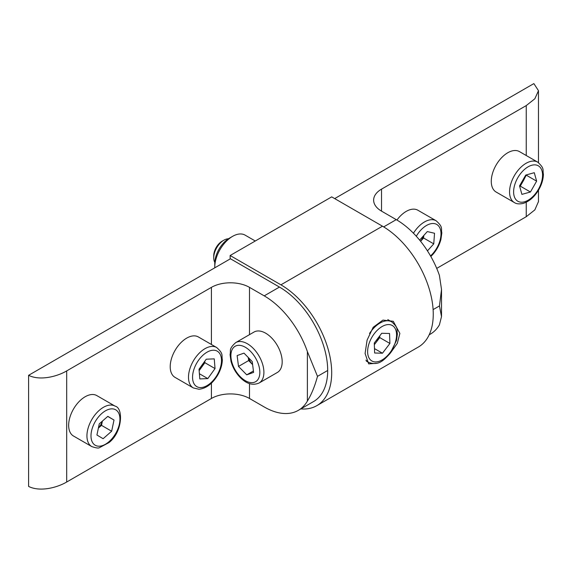 <?xml version="1.0" encoding="UTF-8"?>
<svg xmlns="http://www.w3.org/2000/svg" width="572" height="572" viewBox="0 0 572 572"><rect width="100%" height="100%" fill="white"/><g stroke="black" fill="none" stroke-linecap="round" stroke-linejoin="round"><path stroke-width="0.86" d="M376.355 363.32L368.668 363.892L365.086 353.503L367.095 340.09L373.18 327.284L382.94 320.098L393.264 321.292L399.864 333.426L397.297 343.393L390.597 352.781M300.843 408.901A71.815 41.463 -120 0 0 316.824 405.655A71.815 41.463 -120 0 0 327.827 348.112A71.815 41.463 -120 0 0 280.916 284.827L230.137 255.512L230.137 258.952M230.137 255.512L331.696 196.875L382.475 226.19A71.815 41.463 -120 0 1 429.393 289.475A71.815 41.463 -120 0 1 418.382 347.018L316.824 405.655M383.669 226.898L396.246 219.634L381.524 211.132A26.927 15.551 180 0 1 373.638 200.136A26.927 15.551 180 0 1 381.524 189.139L526.247 105.584L534.834 98.784L538.481 90.691L533.862 83.598L334.677 198.598M396.246 219.634A68.225 39.389 60 0 1 439.41 275.382L441.512 289.461L439.453 305.948L441.512 316.623L439.41 324.839A68.225 39.389 60 0 1 430.358 334.127L429.179 334.806M436.722 268.39L526.247 216.702L526.247 202.231M538.474 201.587L534.841 209.895L526.247 216.702M271.614 337.902A23.338 13.478 -120 0 0 254.011 332.046L235.728 342.599A23.338 13.478 60 0 1 253.332 348.455A23.338 13.478 60 0 1 259.066 383.026L277.348 372.472A23.338 13.478 -120 0 0 271.614 337.902M248.269 357.5L248.656 360.56L252.617 364.614A10.811 6.242 60 0 1 248.584 357.822M246.739 374.846L253.603 372.408L252.231 361.547L244.001 353.131L237.137 355.57L238.503 366.423L246.739 374.846L253.425 370.985M248.656 360.56L238.503 366.423M102.309 421.185A10.811 6.242 -60 0 1 98.42 427.942M81.017 399.749A23.338 13.478 120 0 0 69.233 419.991A23.338 13.478 120 0 0 73.488 436.021L91.77 446.575A23.338 13.478 -60 0 1 87.516 430.544A23.338 13.478 -60 0 1 99.299 410.303A23.338 13.478 -60 0 1 115.108 406.149L96.825 395.595A23.338 13.478 120 0 0 81.017 399.749M111.654 431.224L114.014 420.048L107.822 416.352L99.278 423.838L96.925 435.02L103.117 438.71L111.654 431.224L101.501 425.361L102.395 421.106M107.743 416.423L114.014 420.048M98.384 428.092L101.501 425.361M203.897 362.462A10.811 6.242 -60 0 1 201.265 367.717A10.811 6.242 -60 0 1 199.099 370.184M193.665 335.871A23.338 13.478 120 0 0 173.187 354.061A23.338 13.478 120 0 0 175.046 377.384L193.329 387.938A23.338 13.478 -60 0 1 191.47 364.614A23.338 13.478 -60 0 1 211.947 346.425A23.338 13.478 -60 0 1 216.666 347.511L198.384 336.958A23.338 13.478 120 0 0 193.665 335.871M199.142 370.67L204.876 362.705L204.762 361.261M207.815 378.592L215.036 368.568L214.25 358.866L206.242 359.202L199.027 369.226L199.807 378.921L207.815 378.592L199.392 373.731M204.876 362.705L215.036 368.568M537.723 162.148L519.447 151.594A23.338 13.478 120 0 0 511.911 150.972A23.338 13.478 120 0 0 493.45 170.62A23.338 13.478 120 0 0 496.103 192.02L514.385 202.574A23.338 13.478 -60 0 1 511.733 181.174A23.338 13.478 -60 0 1 530.194 161.526A23.338 13.478 -60 0 1 537.723 162.148C545.059 168.769 542.363 169.734 543.4 174.217C543.286 179.308 541.755 184.449 538.817 189.632C534.563 196.832 529.357 201.423 523.194 203.403C519.326 204.233 516.387 203.961 514.385 202.574M525.275 175.876A10.811 6.242 -60 0 1 523.38 180.716L526.362 174.896M519.655 186.308L520.284 186.136L523.38 180.716A10.811 6.242 -60 0 1 520.17 184.82M525.732 175.075L519.548 185.914L521.9 194.373L530.444 191.999L536.629 181.16L534.277 172.701L525.732 175.075M526.476 175.297L536.629 181.16M520.284 186.136L530.444 191.999M413.449 233.219A23.338 13.478 -60 0 1 417.546 227.727A23.338 13.478 -60 0 1 436.164 220.785L417.882 210.231A23.338 13.478 120 0 0 399.27 217.167A23.338 13.478 120 0 0 396.939 220.034M420.606 241.32L423.587 238.002L423.773 235.507M423.294 236.036A10.811 6.242 -60 0 1 420.563 241.262M427.456 250.872L433.748 243.865L434.534 233.262L427.313 231.567L419.633 240.118M423.587 238.002L433.748 243.865M298.334 410.353A68.225 39.389 -120 0 1 264.221 406.971L249.492 398.469A26.927 15.551 0 0 0 211.411 398.469L66.688 482.024C57.364 487.523 40.14 492.227 28.6 486.422L28.6 375.311L230.452 258.773L279.458 287.065A68.225 39.389 60 0 1 327.699 370.47A68.225 39.389 60 0 1 313.563 401.558L298.334 410.353A68.225 39.389 -120 0 0 307.386 401.065C311.39 394.623 314.764 386.393 317.496 376.362L307.386 351.608A68.225 39.389 -120 0 0 264.221 295.86L249.492 287.358L249.492 334.656M211.411 344.473L211.411 287.358L66.688 370.913L66.688 482.024M28.6 375.311C40.004 381.081 57.429 376.433 66.688 370.913M211.411 287.358A26.927 15.551 180 0 1 249.492 287.358M213.735 257.772L213.735 255.741A11.883 6.864 -60 0 1 217.639 245.295A11.883 6.864 -60 0 1 222.136 241.191L223.888 240.176A14.364 8.294 120 0 0 218.454 245.138A14.364 8.294 120 0 0 213.735 257.772A14.364 8.294 120 0 0 214.8 262.391M228.428 238.796A14.364 8.294 120 0 0 223.888 240.176M378.914 336.958A10.811 6.242 -60 0 1 376.033 342.471A10.811 6.242 -60 0 1 374.324 344.387M374.338 344.687L379.758 337.594L379.694 335.936M374.274 343.036L374.639 353.003L382.461 353.217L389.911 343.457L389.546 333.483L381.731 333.276L374.274 343.036M379.758 337.594L389.911 343.457M374.481 348.605L382.461 353.217M214.772 267.167L214.772 263.499A20.649 11.919 -60 0 1 229.372 238.217L232.547 236.379A25.132 14.514 120 0 0 214.772 267.167A25.132 14.514 120 0 0 214.779 267.818M255.269 240.998L245.116 235.135A25.132 14.514 120 0 0 232.547 236.379L229.372 238.217M280.916 284.827L382.475 226.19M526.247 155.52L526.247 105.584M381.524 189.139L381.524 211.132M433.111 309.609L439.453 305.948M250.572 351.401A20.47 11.819 -120 0 0 231.867 350.178A20.47 11.819 -120 0 0 240.161 376.576A20.47 11.819 -120 0 0 258.873 377.792A20.47 11.819 -120 0 0 250.572 351.401M101.837 413.449A20.47 11.819 120 0 0 91.456 439.811A20.47 11.819 120 0 0 109.095 441.613A20.47 11.819 120 0 0 119.476 415.251A20.47 11.819 120 0 0 101.837 413.449M213.12 350.221A20.47 11.819 120 0 0 193.901 369.441A20.47 11.819 120 0 0 200.936 387.573A20.47 11.819 120 0 0 220.156 368.354A20.47 11.819 120 0 0 213.12 350.221M524.46 201.809A20.47 11.819 120 0 0 542.099 179.637A20.47 11.819 120 0 0 531.717 165.265A20.47 11.819 120 0 0 514.078 187.43A20.47 11.819 120 0 0 524.46 201.809M430.523 255.927A20.47 11.819 120 0 0 432.618 253.811A20.47 11.819 120 0 0 439.653 227.556A20.47 11.819 120 0 0 420.434 230.53A20.47 11.819 120 0 0 416.302 236.25M307.386 401.065L307.386 351.608M249.492 383.619L249.492 398.469M211.411 398.469L211.411 383.154M264.221 295.86L279.458 287.065M327.699 370.47L317.496 376.362M369.526 333.49A23.338 13.478 -60 0 1 371.228 331.081A23.338 13.478 -60 0 1 391.734 321.857C399.063 328.478 396.367 329.443 397.404 333.926L396.482 340.519L390.097 353.453C383.683 360.267 378.778 366.151 368.397 362.283A23.338 13.478 -60 0 1 365.937 360.081M389.839 352.888A20.47 11.819 120 0 0 394.315 327.241A20.47 11.819 120 0 0 374.345 333.605A20.47 11.819 120 0 0 369.869 359.252A20.47 11.819 120 0 0 389.839 352.888M538.474 90.955L538.474 162.634M538.474 190.219L538.474 201.809M441.512 289.461L441.512 316.623M235.728 342.599C228.4 349.22 231.095 350.186 230.058 354.669L230.981 361.261C232.668 367.403 235.714 372.78 240.14 377.413C246.41 383.862 252.724 385.735 259.066 383.026M91.77 446.575C95.974 448.005 98.527 448.377 99.421 447.676L108.959 442.599C122.622 432.196 123.452 407.822 115.108 406.149M193.329 387.938L199.027 389.267C206.235 388.445 212.434 383.769 217.617 375.246C220.62 370.034 222.193 364.857 222.344 359.702C221.335 355.169 223.974 354.082 216.666 347.511M436.164 220.785C443.493 227.406 440.797 228.371 441.841 232.854L440.912 239.446C439.389 245.066 436.658 250.107 432.725 254.561L430.845 256.492M387.823 319.605L391.734 321.857M366.323 361.089L368.397 362.283"/></g></svg>
